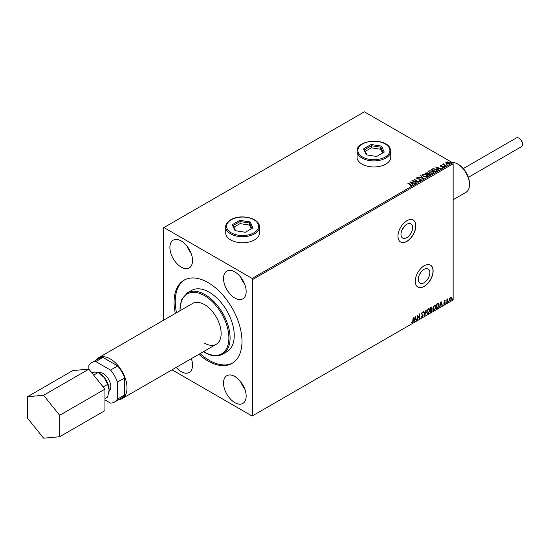 <?xml version="1.0" encoding="UTF-8"?>
<svg xmlns="http://www.w3.org/2000/svg" width="550" height="550" viewBox="0 0 550 550"><rect width="100%" height="100%" fill="white"/><g stroke="black" fill="none" stroke-linecap="round" stroke-linejoin="round"><path stroke-width="0.82" d="M403.734 227.061A8.202 4.737 -60 0 1 401.871 230.285M421.011 272.119A8.202 4.737 -60 0 1 419.148 275.351M424.071 282.734A8.202 4.737 120 0 0 429.426 275.509A8.202 4.737 120 0 0 428.168 268.943A8.202 4.737 120 0 0 424.071 269.349A8.202 4.737 120 0 0 418.715 276.574A8.202 4.737 120 0 0 419.973 283.14A8.202 4.737 120 0 0 424.071 282.734M406.794 237.669A8.202 4.737 120 0 0 412.149 230.45A8.202 4.737 120 0 0 410.891 223.877A8.202 4.737 120 0 0 406.794 224.283A8.202 4.737 120 0 0 401.438 231.509A8.202 4.737 120 0 0 402.696 238.074A8.202 4.737 120 0 0 406.794 237.669M406.911 241.367A12.636 7.294 120 0 0 415.168 230.23A12.636 7.294 120 0 0 413.229 220.103A12.636 7.294 120 0 0 406.911 220.729A12.636 7.294 120 0 0 398.654 231.866A12.636 7.294 120 0 0 400.592 241.993A12.636 7.294 120 0 0 406.911 241.367M400.531 241.959A12.636 7.294 120 0 0 406.794 241.299A12.636 7.294 120 0 0 415.037 230.216A12.636 7.294 120 0 0 413.174 220.069M424.194 286.426A12.636 7.294 120 0 0 432.451 275.289A12.636 7.294 120 0 0 430.513 265.162A12.636 7.294 120 0 0 424.194 265.788A12.636 7.294 120 0 0 415.938 276.925A12.636 7.294 120 0 0 417.869 287.052A12.636 7.294 120 0 0 424.194 286.426M417.814 287.018A12.636 7.294 120 0 0 424.071 286.357A12.636 7.294 120 0 0 432.314 275.275A12.636 7.294 120 0 0 430.451 265.127M234.843 376.489A16.012 9.24 60 0 1 245.3 390.596A16.012 9.24 60 0 1 242.846 403.425A16.012 9.24 60 0 1 234.843 402.627A16.012 9.24 60 0 1 224.386 388.52A16.012 9.24 60 0 1 226.841 375.691A16.012 9.24 60 0 1 234.843 376.489M191.366 358.655A16.012 9.24 60 0 1 189.221 372.46A16.012 9.24 60 0 1 181.218 371.669A16.012 9.24 60 0 1 176.199 367.414M234.843 271.913A16.012 9.24 60 0 1 245.3 286.021A16.012 9.24 60 0 1 242.846 298.849A16.012 9.24 60 0 1 234.843 298.052A16.012 9.24 60 0 1 224.386 283.944A16.012 9.24 60 0 1 226.841 271.116A16.012 9.24 60 0 1 234.843 271.913M181.218 240.955A16.012 9.24 60 0 1 191.675 255.062A16.012 9.24 60 0 1 189.221 267.891A16.012 9.24 60 0 1 181.218 267.094A16.012 9.24 60 0 1 170.761 252.986A16.012 9.24 60 0 1 173.216 240.157A16.012 9.24 60 0 1 181.218 240.955M225.734 226.985L225.734 233.042A16.851 9.728 0 0 0 230.67 239.924A16.851 9.728 0 0 0 249.04 242.028A16.851 9.728 0 0 0 259.442 233.042L259.442 226.985A16.851 9.728 180 0 1 254.506 233.867A16.851 9.728 180 0 1 236.136 235.978A16.851 9.728 180 0 1 225.734 226.985C225.328 224.861 227.033 222.441 230.849 219.718C240.488 213.62 260.019 218.109 259.442 226.985M357.053 157.224A16.851 9.728 0 0 0 361.989 164.106A16.851 9.728 0 0 0 380.353 166.217A16.851 9.728 0 0 0 390.754 157.224L390.754 151.174A16.851 9.728 180 0 1 376.104 160.82A16.851 9.728 180 0 1 357.624 153.691A16.851 9.728 180 0 1 357.053 151.174L357.053 157.224M204.456 343.118A23.595 13.619 -120 0 0 216.253 344.286A23.595 13.619 -120 0 0 219.869 325.38A23.595 13.619 -120 0 0 204.456 304.59A23.595 13.619 -120 0 0 192.658 303.421L98.519 357.775A23.595 13.619 -120 0 0 95.817 360.305M222.743 354.159L226.916 351.752A35.392 20.432 -120 0 0 232.341 323.393A35.392 20.432 -120 0 0 209.22 292.208A35.392 20.432 -120 0 0 191.531 290.455L187.357 292.861A35.392 20.432 60 0 1 205.054 294.614A35.392 20.432 60 0 1 228.174 325.799A35.392 20.432 60 0 1 222.743 354.159C217.58 356.922 211.544 356.352 204.627 352.447L203.404 351.704M198.907 354.296A48.029 27.727 -120 0 0 208.031 361.006A48.029 27.727 -120 0 0 232.045 363.385A48.029 27.727 -120 0 0 239.408 324.899A48.029 27.727 -120 0 0 208.031 282.576A48.029 27.727 -120 0 0 184.016 280.197A48.029 27.727 -120 0 0 175.319 313.438M184.621 279.868A48.029 27.727 -120 0 0 176.509 312.744M200.104 353.609A48.029 27.727 -120 0 0 209.22 360.319A48.029 27.727 -120 0 0 232.636 363.027M172.04 369.813L252.12 416.047L453.145 299.984L453.145 163.762L252.718 279.482L252.12 278.444L452.554 162.731L364.375 111.822L163.343 227.879L163.343 320.347M445.871 162.896L446.236 162.106L447.604 161.899L448.999 162.346L449.797 163.357L449.391 163.928L446.641 163.701L445.837 162.683M445.699 165.997L442.654 164.237L443.424 164.312L443.829 163.618L444.001 164.588L446.022 165.811L445.699 165.997M442.888 164.374L443.424 164.588L443.829 163.618M443.802 163.948L444.001 164.863L445.782 165.949M440.186 165.942L441.43 165.385L440.873 166.114L443.266 166.444L443.472 167.344L442.399 167.489L443.059 167.152L442.963 166.643L440.564 166.306L440.378 165.488L440.564 166.306M440.77 165.694L440.873 166.389L441.224 166.224M442.303 167.496L443.059 167.427L442.963 166.643M436.459 171.332L435.49 171.896L431.317 169.483L433.091 168.637L436.019 169.235L437.133 170.534L436.459 171.332M429.282 175.478L425.116 173.064L427.701 172.769L428.196 173.504L429.921 173.738L430.121 174.996L429.282 175.478M428.209 173.394L428.196 173.779L429.921 173.738M430.506 174.481L430.121 174.996M423.672 178.716L418.165 177.079L422.689 178.117L420.544 175.704L420.888 175.505L423.672 178.716M416.398 182.916L411.909 180.689L417.099 181.287L414.315 179.3L418.481 181.713L413.297 181.122L416.398 182.916M410.094 186.031L411.084 185.611L407.681 183.129L408.004 182.944L410.822 184.573L411.517 185.859L410.252 186.031L411.18 185.529M411.806 185.474L411.517 185.859M252.12 278.444L163.941 227.535M409.874 181.864L415.436 183.473L413.318 183.15L412.149 183.824L413.057 184.841L412.706 185.048L409.874 181.864M421.135 180.304L419.286 180.317L420.681 180.07L420.558 179.327L416.996 178.75L416.769 177.76L418.282 177.705L417.196 178.008L417.299 178.558L420.881 179.142L421.135 180.304L421.438 179.871M419.334 180.049L420.681 180.345L420.558 179.327M416.508 178.152L418.282 177.705M417.196 178.008L417.299 178.833L418.034 178.757M423.369 176.502L422.221 175.086L422.744 174.316L426.553 174.639L427.68 176.062L427.151 176.832L423.369 176.502M429.571 172.92L428.429 171.511L428.945 170.734L432.761 171.057L433.881 172.48L433.352 173.25L429.571 172.92M435.648 166.987L441.21 168.589L439.092 168.266L437.924 168.946L438.831 169.964L438.481 170.163L435.648 166.987M444.393 166.416L444.311 166.059L445.005 166.458M446.848 164.993L446.772 164.636L447.466 165.041M450.862 162.676L450.78 162.326L451.392 162.367L451.474 162.724L450.78 162.601L451.474 162.724M449.666 298.306L450.526 297.227L451.392 297.309L451.701 298.375L450.526 300.871L449.831 300.933L449.35 299.736L449.666 298.306M451.227 297.165L451.701 298.375M446.889 302.906L446.889 299.386L447.212 299.2L447.212 299.722L448.016 298.801L446.889 302.906M444.668 300.609L445.287 300.754L444.379 301.682L445.287 302.878L444.613 304.288L443.953 304.191L444.964 303.084L444.056 301.888L444.668 300.609L445.287 300.754L444.874 300.988M445.101 301.166L444.448 300.891L444.379 301.682M444.139 301.544L445.287 302.878M445.046 302.741L444.613 304.288L443.953 304.191M444.132 303.758L444.572 303.875M444.888 302.789L444.159 302.369M438.302 303.222L439.244 304.975L437.649 308.241L436.679 308.804L436.679 303.985L438.659 303.311M431.069 307.23L432.025 307.869L431.633 309.114L432.293 309.966L431.31 311.905L430.478 312.386L430.478 307.567L431.736 307.093M431.399 308.983L431.991 309.176M424.861 315.624L423.527 311.582L423.871 311.382L424.889 314.449L426.25 310.007L424.861 315.624M417.587 319.825L417.271 315.191L419.354 317.584L419.678 313.803L419.678 318.622L417.587 316.243L417.271 319.736M413.043 320.836L413.366 317.446L413.366 320.698L412.603 322.829L411.812 322.726L411.978 322.259L412.596 322.334L413.043 320.836M413.126 317.584L412.603 322.829L411.812 322.726M252.718 415.704L252.718 279.482M415.236 316.367L416.625 320.382L416.281 320.581L415.848 319.282L414.679 319.962L413.902 321.956L415.236 316.367M422.792 312.991L421.994 312.558L422.558 312.854L421.994 312.558L421.575 313.411L422.861 315.329L422.214 317.274L421.279 316.766L421.541 316.367L422.194 316.793L422.778 315.645L421.493 313.754L422.235 312.201L423.046 312.551L422.792 312.991L422.235 312.696L421.816 313.548L423.094 315.466L422.214 317.274L421.279 316.766M421.541 316.367L422.194 316.793M422.235 312.201L423.046 312.551L422.613 312.751M426.628 312.221L428.209 308.749L429.179 308.667L429.832 310.344L428.237 313.803L427.288 313.878L426.628 312.221M432.829 308.639L434.411 305.174L435.38 305.085L436.04 306.762L434.438 310.221L433.489 310.296L432.829 308.639M441.011 301.489L442.399 305.498L442.049 305.704L441.623 304.404L440.454 305.085L439.67 307.072L441.011 301.489M445.878 303.153L446.146 302.596L446.146 303.401L445.638 303.016M446.146 302.596L445.906 303.263M448.332 301.737L448.601 301.18L448.601 301.978L448.099 301.599M448.601 301.18L448.367 301.84M452.348 299.42L452.616 298.863L452.616 299.668L452.107 299.282M452.616 298.863L452.375 299.53M452.554 162.731L453.145 163.762M412.362 322.692L411.579 322.589M415.181 316.594L416.625 320.382M414.679 319.962L415.848 319.282M414.439 319.825L414.246 321.75M415.264 317.515L414.576 319.248L415.711 318.869L415.264 317.515L414.817 319.385M417.271 315.219L419.354 317.584M419.437 313.94L419.437 318.464M417.354 319.688L417.587 316.243M421.981 317.137L421.561 317.226M421.3 316.229L421.953 316.656L421.3 316.229M422.001 312.063L422.806 312.414M423.713 311.472L424.889 314.449M425.941 310.186L424.731 315.232M429.055 308.612L429.832 310.344M429.598 310.207L428.237 313.803M427.996 313.665L427.171 313.796M428.876 309.141L427.989 309.1L426.711 311.898L427.364 313.287M429.516 310.53L428.993 309.189L428.223 309.238L426.944 312.036L427.474 313.369L428.223 313.314L429.516 310.53M431.606 307.044L432.025 307.869M431.791 307.732L431.399 308.976L432.293 309.966M432.053 309.829L431.31 311.905M431.069 311.768L430.478 312.111M431.97 310.152L431.234 309.444L431.736 310.014L431.234 309.444L430.561 309.774L430.794 311.706L431.97 310.152L431.468 309.581L430.794 309.911L430.794 311.706M431.709 308.062L430.561 307.739L430.794 309.423L431.709 308.062L430.794 307.876L430.794 309.423M435.256 305.03L436.04 306.762M435.799 306.625L434.438 310.221M434.197 310.083L433.373 310.221M435.078 305.559L434.191 305.518L432.912 308.316L433.565 309.705M435.717 306.948L435.194 305.614L434.424 305.656L433.152 308.454L433.675 309.788L434.424 309.732L435.717 306.948M438.061 303.084L439.01 304.837L437.649 308.241M437.408 308.103L436.679 308.529M438.343 303.793L436.762 304.157L437.002 308.124L438.206 307.306L438.928 305.161L438.13 303.779L437.002 304.294L437.002 308.124M440.956 301.716L442.399 305.498M440.454 305.085L441.623 304.404M440.213 304.941L440.021 306.873M441.038 302.631L440.351 304.37L441.485 303.992L441.038 302.631L440.591 304.507M444.428 300.472L445.046 300.616M444.861 301.029L444.448 300.891L444.861 301.029M444.538 301.998L444.943 302.259M444.373 304.15L443.712 304.054M443.898 303.621L444.338 303.738M443.919 302.232L444.551 302.624M446.971 299.337L447.212 299.722M447.714 298.856L447.858 299.262M447.26 300.3L447.459 299.159M447.026 300.163L447.212 302.72M451.467 298.238L450.526 300.871M450.292 300.733L449.714 300.85M450.89 297.577L450.292 297.522L449.433 299.42L450.292 300.3M449.433 299.42L450.526 300.438L449.907 300.382M450.526 300.438L451.385 298.567L450.526 297.66L449.673 299.558M450.773 297.488L450.292 297.522M190.988 253.055A16.012 9.24 60 0 1 186.945 246.049M244.606 284.013A16.012 9.24 60 0 1 240.57 277.014M244.606 388.589A16.012 9.24 60 0 1 240.57 381.583M408.004 183.219L410.822 184.848L411.517 186.134M410.149 182.174L415.119 183.652M412.899 184.938L412.149 183.824M410.905 182.428L411.861 183.776L412.754 182.978L410.905 182.428L411.861 183.501L412.754 182.978M412.411 180.984L417.099 181.287M414.315 179.575L417.993 181.699M416.158 183.054L413.297 181.122M420.681 180.345L420.558 179.603L420.681 180.345M417.196 178.282L417.299 178.833L417.196 178.282M418.034 179.032L418.846 178.771M418.846 179.046L420.881 179.142M420.881 179.417L421.135 180.579M418.509 177.155L422.689 178.117M420.702 175.89L420.888 175.505M420.888 175.78L423.445 178.647M422.235 175.23L422.744 174.316M422.744 174.591L426.553 174.639M426.553 174.914L427.673 176.192M422.785 175.326L423.686 176.591L426.711 176.866L427.13 176.076M426.236 174.824L423.184 174.549L422.771 175.182L423.686 176.316L426.711 176.591L427.151 175.938L426.236 174.824M425.349 173.202L427.701 172.769M427.701 173.044L428.196 173.779M429.921 174.02L430.478 174.611M427.625 174.151L429.179 175.319L429.598 173.924L427.625 174.151L429.179 175.044L429.598 173.924M425.865 173.126L427.199 174.178L427.384 172.954L425.865 173.126L427.199 173.903L427.384 172.954M428.436 171.648L428.945 170.734M428.945 171.009L432.761 171.057M432.761 171.332L433.874 172.618M428.986 171.751L429.887 173.009L432.912 173.284L433.338 172.494M432.438 171.243L429.385 170.968L428.973 171.6L429.887 172.734L432.912 173.009L433.352 172.356L432.438 171.243M431.558 169.62L433.091 168.637M433.091 168.912L436.019 169.235M436.019 169.517L437.119 170.672M436.48 170.981L435.696 169.421L433.317 168.96L432.066 169.544L435.38 171.738L436.549 170.555M432.066 169.544L435.38 171.463L436.569 170.692M435.923 167.296L440.894 168.774M438.666 170.06L437.924 168.946M436.679 167.551L437.635 168.891L438.529 168.101L436.679 167.551L437.635 168.616L438.529 168.101M440.378 165.763L441.43 165.66M440.77 165.969L440.873 166.389L440.77 165.969M441.224 166.499L442.695 166.238M442.695 166.512L443.266 166.444M443.266 166.719L443.472 167.619M443.059 167.427L442.963 166.918L443.059 167.427M444.393 166.691L444.311 166.334M444.922 166.382L445.005 166.733M443.424 164.588L443.479 163.976M443.802 164.223L444.001 164.863L443.802 164.223M446.848 165.268L446.772 164.917M447.384 164.959L447.466 165.316M445.871 163.171L446.236 162.106M446.236 162.381L447.604 161.899M447.604 162.174L448.999 162.346M448.999 162.621L449.776 163.494M446.607 162.601L446.964 163.797L449.013 163.989L449.281 163.426M446.359 162.869L446.607 162.326L446.964 163.522L449.302 163.563M449.013 163.989L448.676 162.532L446.607 162.326M450.862 162.951L450.78 162.601M451.392 162.642L451.474 162.999M519.111 138.284A4.551 2.626 60 0 1 519.283 138.373A4.551 2.626 60 0 1 522.5 143.949L522.5 144.361A5.053 2.922 -120 0 0 518.925 138.167A5.053 2.922 -120 0 0 516.395 137.919L463.313 168.568M468.366 177.327L521.455 146.678A5.053 2.922 -120 0 0 522.5 144.361M109.051 391.311A10.766 6.215 -120 0 0 110.784 386.726A10.766 6.215 -120 0 0 106.473 376.324A10.766 6.215 -120 0 0 98.422 372.714M118.566 399.712A23.595 13.619 -120 0 0 122.114 398.64A23.595 13.619 -120 0 0 127.002 387.839A23.595 13.619 -120 0 0 116.703 364.093A23.595 13.619 -120 0 0 98.519 357.775M91.671 372.632L94.827 372.109L98.12 372.536L104.363 377.616L107.649 384.395L109.127 389.902A13.482 7.783 -120 0 0 104.363 377.616A13.482 7.783 -120 0 0 99.034 373.086M114.544 402.036L121.694 397.904A22.749 13.138 -120 0 0 124.616 394.969L124.616 377.953A22.749 13.138 -120 0 0 117.686 365.949L110.536 370.074A22.749 13.138 60 0 1 117.466 382.078L117.466 399.101A22.749 13.138 60 0 1 114.544 402.036A22.749 13.138 60 0 1 110.536 403.102L104.954 399.877M110.536 370.074L95.796 361.563A22.749 13.138 60 0 0 91.795 362.629A22.749 13.138 60 0 0 88.866 365.564L88.866 369.139L72.779 370.576L27.5 396.722L27.5 418.172L43.587 438.178L59.675 436.741L104.954 410.603L104.954 389.152L88.866 369.139L43.587 395.285L27.5 396.722M117.686 365.949L102.946 357.438A22.749 13.138 -120 0 0 98.945 358.504L91.795 362.629M124.616 377.953L117.466 382.078M124.616 394.969L117.466 399.101M102.946 357.438L95.796 361.563M109.127 389.902L107.649 397.107L104.954 398.661M93.665 375.107L98.12 372.536M103.201 386.966L107.649 384.395M59.675 436.741L59.675 415.291L104.954 389.152M59.675 415.291L43.587 395.285M457.559 163.969L458.507 164.519A15.503 8.951 60 0 1 468.641 178.193A15.503 8.951 60 0 1 469.473 183.508L469.473 184.607A16.851 9.728 -120 0 0 468.572 178.833A16.851 9.728 -120 0 0 457.559 163.969A16.851 9.728 -120 0 0 451.901 162.353M453.145 199.732L465.981 192.321A16.851 9.728 -120 0 0 469.473 184.607M366.334 154.853L363.564 148.885L371.133 144.512L381.473 146.114L384.244 152.082L376.674 156.454L366.334 154.853M382.546 153.058L380.786 149.263L371.388 147.812L371.388 145.743L364.506 149.717L366.933 154.942M371.388 147.812L365.262 151.346M380.786 149.263L380.786 147.201L371.388 145.743L371.133 144.512M383.302 152.625L380.786 147.201L381.473 146.114M363.564 148.885L364.506 149.717M232.251 224.702L239.821 220.33L250.154 221.932L252.924 227.899L245.355 232.265L235.022 230.67L232.251 224.702L233.193 225.534L235.613 230.759M251.233 228.876L249.466 225.081L240.068 223.623L240.068 221.561L233.193 225.534M240.068 223.623L233.942 227.164M249.466 225.081L249.466 223.011L240.068 221.561L239.821 220.33M251.982 228.442L249.466 223.011L250.154 221.932M203.637 351.574A34.547 19.944 -120 0 0 204.456 352.062A34.547 19.944 -120 0 0 228.883 337.961A34.547 19.944 -120 0 0 204.456 295.646A34.547 19.944 -120 0 0 180.042 310.709M390.184 148.651A16.851 9.728 180 0 1 390.754 151.174L390.136 148.424C385.962 137.466 356.249 139.631 357.053 151.174M358.442 152.873A16.012 9.24 0 0 0 378.049 159.411A16.012 9.24 0 0 0 389.366 148.094A16.012 9.24 0 0 0 369.758 141.556A16.012 9.24 0 0 0 358.442 152.873M231.268 219.759A16.012 9.24 0 0 0 231.268 232.836A16.012 9.24 0 0 0 253.907 232.836A16.012 9.24 0 0 0 253.907 219.759A16.012 9.24 0 0 0 231.268 219.759M187.357 292.861L181.493 299.853L179.809 310.839M122.114 398.64L216.253 344.286M519.283 138.373L518.925 138.167"/></g></svg>
